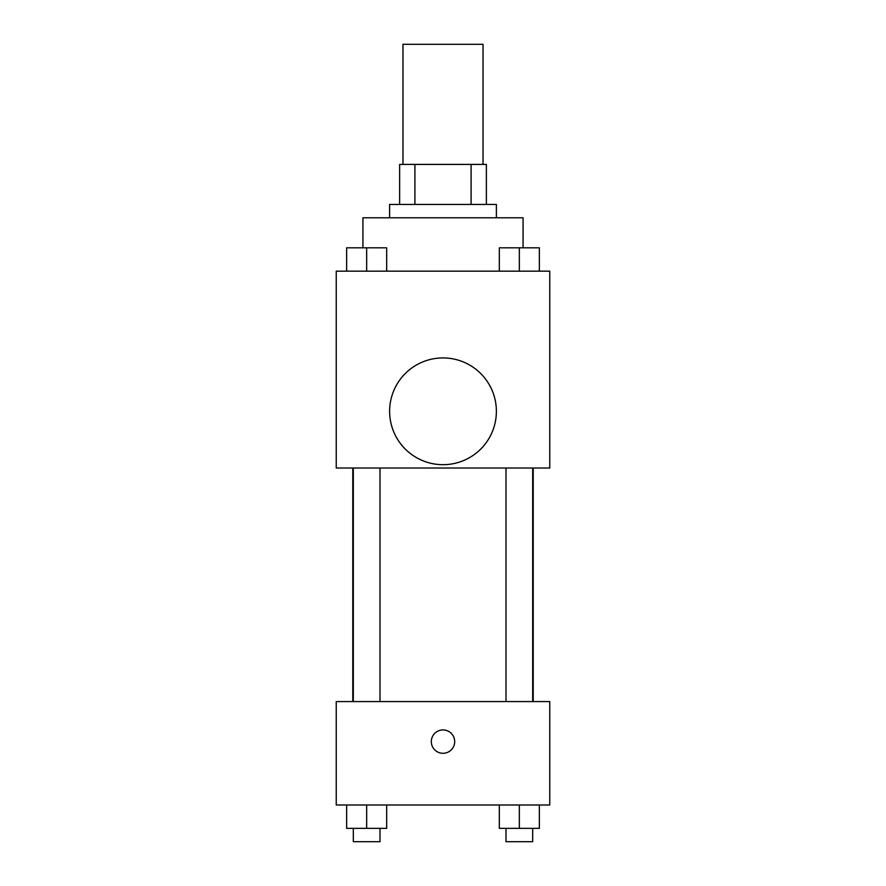 <?xml version="1.0" encoding="UTF-8"?>
<svg xmlns="http://www.w3.org/2000/svg" width="886" height="886" viewBox="0 0 886 886"><rect width="100%" height="100%" fill="white"/><g stroke="black" fill="none" stroke-linecap="round" stroke-linejoin="round"><path stroke-width="1.33" d="M483.036 164.408L483.036 44.3L402.964 44.3L402.964 164.408M414.914 204.444L414.914 164.408L399.63 164.408L399.63 204.444L399.63 164.408M414.914 164.408L486.37 164.408L486.37 204.444M471.086 204.444L471.086 164.408M389.618 217.79L389.618 204.444L496.381 204.444L496.381 217.79M523.072 247.715L523.072 217.79L362.928 217.79L362.928 247.715M336.237 271.171L549.763 271.171L549.763 468.018L336.237 468.018L336.237 271.171M443 464.685A53.382 53.382 0 0 1 396.773 384.613A53.382 53.382 0 0 1 489.227 384.613A53.382 53.382 0 0 1 443 464.685M336.237 701.568L549.763 701.568L549.763 804.997L336.237 804.997L336.237 701.568M443 753.288A11.673 11.673 0 0 1 432.889 735.768A11.673 11.673 0 0 1 453.111 735.768A11.673 11.673 0 0 1 443 753.288M499.316 804.997L499.316 828.355L539.352 828.355L539.352 804.997L539.352 828.355M519.34 828.355L519.34 804.997M532.685 828.355L532.685 841.7L505.995 841.7L505.995 828.355M346.647 804.997L346.647 828.355L386.684 828.355L386.684 804.997L386.684 828.355M366.66 828.355L366.66 804.997M380.005 828.355L380.005 841.7L353.315 841.7L353.315 828.355M499.316 271.171L499.316 247.825L539.352 247.825L539.352 271.171L539.352 247.825M519.34 271.171L519.34 247.825M532.685 247.825L505.995 247.825M346.647 271.171L346.647 247.825L386.684 247.825L386.684 271.171L386.684 247.825M366.66 271.171L366.66 247.825M380.005 247.825L353.315 247.825M533.217 701.568L533.217 468.018M352.783 701.568L352.783 468.018M505.995 468.018L505.995 701.568M532.685 468.018L532.685 701.568M380.005 701.568L380.005 468.018M353.315 701.568L353.315 468.018"/></g></svg>
